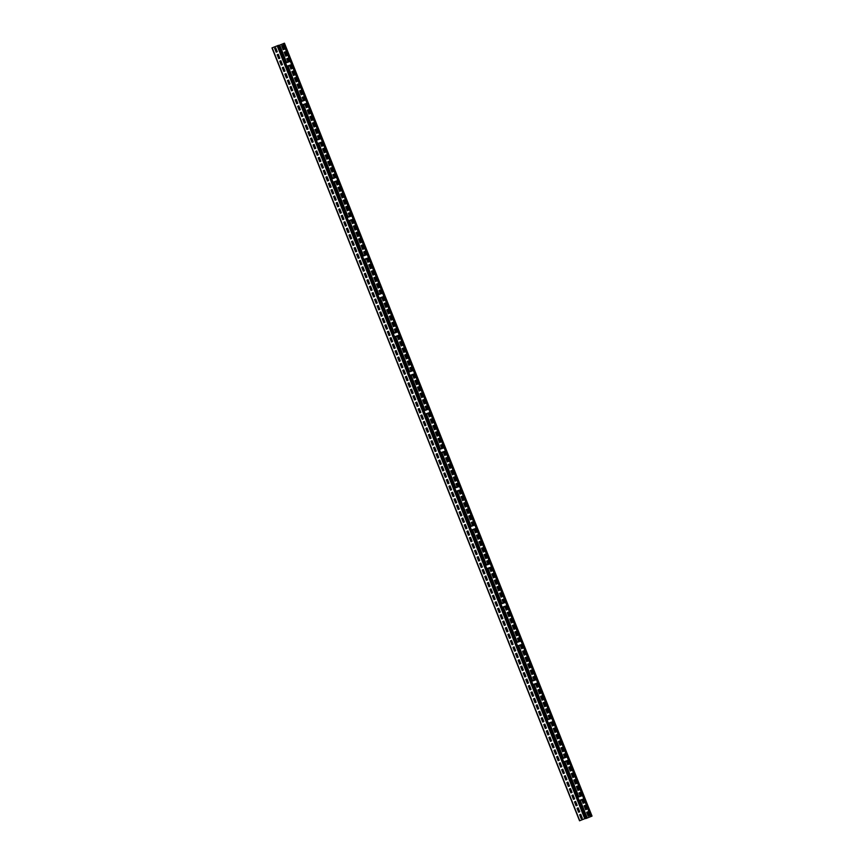 <?xml version="1.0" encoding="UTF-8"?>
<svg xmlns="http://www.w3.org/2000/svg" width="864" height="864" viewBox="0 0 864 864"><rect width="100%" height="100%" fill="white"/><g stroke="black" fill="none" stroke-linecap="round" stroke-linejoin="round"><path stroke-width="1.3" d="M587.228 818.014L586.192 818.435L587.272 818.003L580.262 800.518L587.272 818.003M591.775 816.21L586.796 818.208L591.775 816.199M286.513 62.338L279.655 45.112L278.651 45.522M578.707 796.597L564.883 761.864M563.328 757.955L549.504 723.222M547.949 719.312L534.125 684.58M532.57 680.659L518.746 645.937M517.19 642.017L503.366 607.284L517.234 642.006M501.811 603.374L487.987 568.642M486.432 564.732L472.608 529.999M471.053 526.079L457.229 491.357M455.674 487.436L441.86 452.714M440.294 448.794L426.481 414.061L440.338 448.783M424.915 410.152L411.102 375.419M409.536 371.498L395.723 336.776M394.157 332.856L380.344 298.134M378.778 294.214L364.964 259.481L378.821 294.203M363.398 255.571L349.585 220.838M348.019 216.918L334.206 182.196M332.651 178.276L318.827 143.554M317.272 139.633L303.448 104.9M301.892 100.991L288.068 66.258L301.936 100.969M283.241 49.669L281.707 45.803L282.776 45.371L284.321 49.237L283.198 49.68L281.664 45.824L282.776 45.371M285.811 56.106L284.267 52.24L285.347 51.818M288.068 61.787L286.826 58.687L287.906 58.255L289.159 61.398M290.93 68.99L289.624 65.707L290.887 69.001L292.01 68.558L290.714 65.318M293.49 75.427L291.956 71.572L293.036 71.14M296.06 81.875L294.516 78.008L295.596 77.576L297.13 81.443L296.017 81.886L294.484 78.019L295.596 77.576M298.62 88.312L297.086 84.445L298.156 84.013L299.689 87.88L298.577 88.333L297.043 84.467L298.156 84.013M299.646 90.893L300.715 90.461L302.26 94.327L301.147 94.77L299.603 90.904L300.715 90.461M303.286 96.898L302.173 97.351L303.404 100.451L302.206 97.33L303.286 96.898L304.538 100.051M306.31 107.633L305.003 104.35M308.869 114.08L307.336 110.214L308.405 109.782L309.949 113.648L308.837 114.091L307.292 110.225L308.405 109.782M309.895 116.651L310.975 116.219L312.509 120.085L311.396 120.528L309.863 116.672L310.975 116.219M313.999 126.954L312.466 123.098L313.535 122.666L315.068 126.522L313.956 126.976L312.422 123.109L313.535 122.666M316.559 133.402L315.025 129.535L316.094 129.103L317.639 132.97L316.526 133.412L314.982 129.546L316.094 129.103M318.827 139.082L317.585 135.972L318.665 135.54L319.918 138.694M321.689 146.275L320.382 142.992M324.248 152.723L322.715 148.856L323.784 148.424L325.328 152.291L324.216 152.734L322.672 148.878L323.784 148.424M326.819 159.16L325.274 155.293L326.354 154.872L327.888 158.728L326.776 159.181L325.231 155.315L326.354 154.861M329.378 165.607L327.845 161.741L328.914 161.309L330.448 165.175L329.335 165.618L327.802 161.752L328.914 161.309M331.938 172.044L330.404 168.178L331.474 167.746L333.018 171.612L331.906 172.055L330.361 168.199L331.474 167.746M334.206 177.725L332.964 174.625L334.044 174.193L335.297 177.336M337.068 184.928L335.761 181.645M338.094 187.499L339.163 187.067L340.708 190.933L339.584 191.387L338.051 187.52L339.163 187.067M342.198 197.802L340.654 193.946L341.734 193.514L343.267 197.381L342.155 197.824L340.61 193.957L341.734 193.514M344.758 204.25L343.224 200.383L344.293 199.951L345.827 203.818L344.714 204.26L343.181 200.394L344.293 199.951M347.317 210.686L345.784 206.82L346.853 206.399L348.397 210.254L347.274 210.708L345.74 206.842L346.853 206.388M349.585 216.367L348.343 213.268L349.423 212.836L350.676 215.978M352.447 223.571L351.14 220.288M355.007 230.008L353.473 226.152L354.542 225.72L356.087 229.576L354.964 230.029L353.43 226.163L354.542 225.72M357.577 236.455L356.033 232.589L357.113 232.157L358.646 236.023L357.534 236.466L355.99 232.6L357.113 232.157M360.137 242.892L358.603 239.026L359.672 238.594L361.206 242.46L360.094 242.914L358.56 239.047L359.672 238.594M362.696 249.329L361.163 245.473L362.232 245.041L363.776 248.908L362.653 249.35L361.12 245.484L362.232 245.041M364.964 255.01L363.722 251.91L364.802 251.478L366.055 254.632M367.826 262.213L366.52 258.93L367.783 262.235L368.896 261.781L367.61 258.541M370.386 268.661L368.852 264.794L369.922 264.362L371.466 268.229L370.343 268.672L368.809 264.805L369.922 264.362M372.956 275.098L371.412 271.231L372.492 270.799L374.026 274.666L372.913 275.108L371.369 271.253L372.492 270.799M375.516 281.534L373.982 277.679L375.052 277.247L376.585 281.102L375.473 281.556L373.939 277.69L375.052 277.247M376.542 284.116L377.611 283.684L379.156 287.55L378.032 287.993L376.499 284.126L377.611 283.684M380.182 290.12L379.058 290.574L380.3 293.674L379.102 290.552L380.182 290.12L381.434 293.274M383.206 300.856L381.899 297.572M385.765 307.303L384.232 303.437L385.301 303.005L386.845 306.871L385.722 307.314L384.188 303.448L385.301 303.005M388.292 313.762L386.748 309.895L387.871 309.442L389.405 313.308L388.292 313.762L386.791 309.874L387.871 309.452M390.895 320.188L389.362 316.321L390.431 315.889L391.964 319.756L390.852 320.198L389.318 316.332L390.431 315.889M393.455 326.624L391.921 322.758L392.99 322.326L394.535 326.192L393.412 326.635L391.878 322.78L392.99 322.326M395.723 332.305L394.481 329.206L395.561 328.774L396.814 331.916M398.585 339.509L397.278 336.226M401.144 345.946L399.611 342.079L400.68 341.647L402.224 345.514L401.101 345.967L399.568 342.101L400.68 341.647M403.715 352.382L402.17 348.527L403.25 348.095M406.274 358.83L404.73 354.964L405.81 354.532L407.344 358.398L406.231 358.841L404.698 354.974L405.81 354.532M408.834 365.267L407.3 361.4L408.37 360.979L409.914 364.835L408.791 365.288L407.257 361.422L408.37 360.968M411.102 370.948L409.86 367.848L410.94 367.416L412.182 370.559M413.964 378.151L412.657 374.868M414.99 380.732L416.059 380.3L417.593 384.156L416.48 384.61L414.947 380.743L416.059 380.3M419.083 391.036L417.55 387.169L418.619 386.737L420.163 390.604L419.051 391.046L417.506 387.18L418.619 386.737M420.109 393.606L421.189 393.174L422.723 397.04L421.61 397.494L420.077 393.628L421.189 393.174M424.213 403.909L422.68 400.054L423.749 399.622L425.282 403.477L424.17 403.931L422.636 400.064L423.749 399.622M426.47 409.59L425.239 406.49L426.308 406.058L427.561 409.212M429.343 416.794L428.036 413.51M431.903 423.23L430.369 419.375L431.438 418.943L432.972 422.809L431.86 423.252L430.326 419.386L431.438 418.943M434.462 429.678L432.929 425.812L433.998 425.38L435.542 429.246L434.43 429.689L432.886 425.833L433.998 425.38M437.033 436.115L435.488 432.259L436.568 431.827L438.102 435.683L436.99 436.136L435.445 432.27L436.568 431.827M439.592 442.562L438.059 438.696L439.128 438.264L440.662 442.13L439.549 442.573L438.016 438.707L439.128 438.264M441.688 444.701L440.575 445.154L441.806 448.254L440.618 445.133L441.688 444.701L442.94 447.854M444.722 455.436L443.416 452.153M447.282 461.884L445.748 458.017L446.818 457.585L448.351 461.452L447.239 461.894L445.705 458.028L446.818 457.585M448.308 464.454L449.377 464.033L450.922 467.888L449.809 468.342L448.265 464.476L449.377 464.022M452.412 474.757L450.868 470.902L451.948 470.47L453.481 474.336L452.369 474.779L450.824 470.912L451.948 470.47M453.438 477.338L454.507 476.906L456.041 480.773L454.928 481.216L453.395 477.36L454.507 476.906M457.229 486.886L455.998 483.786L457.067 483.354L458.32 486.497M459.886 490.417L461.171 493.657L460.058 494.1L458.795 490.806M462.661 500.526L461.128 496.66L462.197 496.228L463.73 500.094L462.618 500.548L461.084 496.681L462.197 496.228M465.221 506.963L463.687 503.107L464.756 502.675L466.301 506.531L465.178 506.984L463.644 503.118L464.756 502.675M467.791 513.41L466.247 509.544L467.327 509.112L468.86 512.978L467.748 513.421L466.204 509.555L467.327 509.112M470.351 519.847L468.817 515.981L469.886 515.56L471.42 519.415L470.308 519.869L468.774 516.002L469.886 515.549M472.608 525.528L471.377 522.428L472.446 521.996L473.699 525.139M475.481 532.732L474.174 529.448M478.04 539.168L476.507 535.313L477.576 534.881L479.11 538.736L477.997 539.19L476.464 535.324L477.576 534.881M480.6 545.616L479.066 541.75L480.136 541.318L481.68 545.184L480.557 545.627L479.023 541.76L480.136 541.318M483.17 552.053L481.626 548.186L482.706 547.754L484.24 551.621L483.127 552.074L481.583 548.208L482.706 547.754M485.73 558.49L484.196 554.634L485.266 554.202L486.799 558.058L485.687 558.511L484.153 554.645L485.266 554.202M487.987 564.17L486.756 561.071L487.825 560.639L489.078 563.792M490.86 571.374L489.553 568.091M493.42 577.811L491.886 573.955L492.955 573.523L494.489 577.39L493.376 577.832L491.843 573.966L492.955 573.523M495.979 584.258L494.446 580.392L495.515 579.96L497.059 583.826L495.936 584.269L494.402 580.414L495.515 579.96M497.005 586.84L498.085 586.408L499.619 590.263L498.506 590.717L496.962 586.85L498.085 586.408M501.109 597.143L499.576 593.276L500.645 592.844L502.178 596.711L501.066 597.154L499.532 593.287L500.645 592.844M503.366 602.824L502.135 599.713L503.204 599.281L504.457 602.435M506.239 610.016L504.932 606.733M508.799 616.464L507.265 612.598L508.334 612.166L509.868 616.032L508.756 616.475L507.222 612.608L508.334 612.166M511.358 622.901L509.825 619.034L510.894 618.613L512.438 622.469L511.315 622.922L509.782 619.056L510.894 618.602M513.929 629.338L512.384 625.482L513.464 625.05M516.488 635.785L514.955 631.919L516.024 631.487L517.558 635.353L516.445 635.796L514.912 631.94L516.024 631.487M518.584 637.934L517.471 638.377L518.702 641.477L517.514 638.366L518.584 637.934L519.836 641.077M521.618 648.67L520.301 645.376M524.178 655.106L522.644 651.24L523.714 650.808L525.247 654.674L524.135 655.128L522.601 651.262L523.714 650.808M525.204 657.688L526.273 657.256L527.818 661.111L526.694 661.565L525.161 657.698L526.273 657.256M529.297 667.991L527.764 664.124L528.844 663.692L530.377 667.559L529.265 668.002L527.72 664.135L528.833 663.692M531.868 674.428L530.323 670.561L531.403 670.14L532.937 673.996L531.824 674.449L530.291 670.583L531.403 670.129M534.125 680.108L532.894 677.009L533.963 676.577L535.216 679.72M536.771 683.64L538.067 686.88L536.954 687.323L535.68 684.029M539.557 693.749L538.013 689.893L539.093 689.461L540.626 693.317L539.514 693.77L537.98 689.904L539.093 689.45M542.117 700.196L540.583 696.33L541.652 695.898L543.186 699.764L542.074 700.207L540.54 696.341L541.652 695.898M544.676 706.633L543.143 702.767L544.212 702.335L545.756 706.201L544.644 706.655L543.1 702.788L544.212 702.335M547.247 713.07L545.702 709.214L546.782 708.782L548.316 712.638L547.204 713.092L545.67 709.225L546.782 708.782M549.504 718.751L548.273 715.651L549.342 715.219L550.595 718.373M552.366 725.954L551.059 722.671M554.936 732.391L553.392 728.536L554.472 728.104L556.006 731.97L554.893 732.413L553.349 728.546L554.472 728.104M557.496 738.839L555.962 734.972L557.032 734.54L558.565 738.407L557.453 738.85L555.919 734.994L557.032 734.54M560.056 745.276L558.522 741.42L559.591 740.988L561.136 744.844L560.023 745.297L558.479 741.431L559.591 740.977M562.626 751.723L561.082 747.857L562.162 747.425L563.695 751.291L562.583 751.734L561.038 747.868L562.162 747.425M564.883 757.404L563.652 754.294L564.721 753.862L565.974 757.015M567.745 764.597L566.438 761.314M568.771 767.178L569.851 766.746L571.385 770.612L570.272 771.055L568.728 767.189L569.851 766.746M572.875 777.481L571.342 773.615L572.411 773.194L573.944 777.049L572.832 777.503L571.298 773.636L572.411 773.183M575.435 783.918L573.901 780.062L574.97 779.63L576.515 783.497L575.392 783.94L573.858 780.073L574.97 779.63M578.005 790.366L576.461 786.499L577.541 786.067L579.074 789.934L577.962 790.376L576.418 786.521L577.541 786.067M580.262 796.046L579.031 792.947L580.1 792.515L581.353 795.658M583.124 803.25L581.818 799.956L583.081 803.261L584.204 802.818L582.908 799.578M585.695 809.687L584.15 805.82L585.23 805.388L586.764 809.255L585.652 809.698L584.107 805.842L585.23 805.388M588.254 816.124L586.721 812.268L587.79 811.836L589.324 815.692L588.211 816.145L586.678 812.279L587.79 811.836M592.024 816.102L284.45 43.2L283.295 43.621L590.868 816.523M591.019 816.469L283.446 43.567M586.202 818.435L584.777 818.694L586.138 818.197L278.554 45.295L271.966 47.898L579.539 820.8L584.744 818.705L579.55 820.8L271.966 47.898M583.362 799.416L579.215 800.831M283.306 43.664L279.655 45.112M284.224 52.261L285.336 51.808L286.88 55.674L285.768 56.128L284.267 52.24M288.025 61.808L286.794 58.698L287.906 58.255M291.913 71.582L293.026 71.14L294.57 74.995L293.458 75.449L291.956 71.572M301.147 94.77L299.603 90.904M306.094 103.961L307.379 107.201L306.266 107.654L304.96 104.36M311.396 120.528L309.863 116.672M318.784 139.093L317.542 135.994L318.665 135.54M321.473 142.603L322.758 145.854L321.646 146.297L320.339 143.014M334.163 177.736L332.921 174.636L334.044 174.193M336.852 181.256L338.137 184.496L337.025 184.939L335.718 181.656M339.584 191.387L338.051 187.52M349.542 216.389L348.3 213.278L349.423 212.836M352.231 219.899L353.516 223.139L352.404 223.582L351.097 220.298M364.921 255.031L363.679 251.921L364.802 251.478M378.032 287.993L376.499 284.126M382.99 297.184L384.275 300.434L383.162 300.877L381.856 297.594M395.68 332.316L394.438 329.216L395.55 328.774M398.369 335.837L399.654 339.077L398.542 339.52L397.235 336.236M402.127 348.538L403.24 348.095L404.784 351.95L403.672 352.404L402.17 348.527M411.059 370.969L409.817 367.859L410.929 367.416M413.748 374.479L415.033 377.719L413.921 378.162L412.614 374.879M416.48 384.61L414.947 380.743M421.61 397.494L420.077 393.628M426.438 409.612L425.196 406.501L426.308 406.058M429.127 413.122L430.412 416.362L429.3 416.815L427.993 413.521M444.506 451.764L445.792 455.004L444.679 455.458L443.372 452.174M449.809 468.342L448.265 464.476M454.928 481.216L453.395 477.36M457.186 486.896L455.954 483.797L457.067 483.354M460.058 494.1L458.752 490.817M472.565 525.55L471.334 522.439L472.446 521.996M475.265 529.06L476.55 532.3L475.438 532.742L474.131 529.459M487.944 564.192L486.713 561.082L487.825 560.639M490.644 567.702L491.929 570.942L490.817 571.396L489.51 568.102M498.506 590.717L496.962 586.85M503.323 602.834L502.092 599.735L503.204 599.281M506.012 606.344L507.308 609.584L506.196 610.038L504.889 606.755M512.341 625.493L513.454 625.05L514.998 628.916L513.886 629.359L512.384 625.482M521.392 644.998L522.688 648.238L521.575 648.68L520.268 645.397M526.694 661.565L525.161 657.698M534.082 680.13L532.85 677.02L533.963 676.577M536.954 687.323L535.648 684.04M549.461 718.772L548.23 715.662L549.342 715.219M552.15 722.282L553.446 725.522L552.334 725.976L551.016 722.682M564.84 757.415L563.609 754.315L564.721 753.862M567.529 760.925L568.825 764.165L567.713 764.618L566.395 761.335M570.272 771.055L568.728 767.189M580.219 796.057L578.988 792.958L580.1 792.504M578.75 796.586L564.926 761.854M563.371 757.933L549.547 723.211M547.992 719.291L534.168 684.569M532.613 680.648L518.789 645.916M501.854 603.364L488.03 568.631M486.475 564.71L472.651 529.988M471.096 526.068L457.272 491.335M455.717 487.426L441.893 452.693M424.958 410.13L411.145 375.408M409.579 371.488L395.766 336.755M394.2 332.845L380.387 298.112M363.442 255.55L349.628 220.828M348.062 216.907L334.249 182.174M332.683 178.265L318.87 143.532M317.315 139.622L303.491 104.89M286.556 62.327L279.698 45.101M291.157 65.156L287.021 66.571M307.141 103.561L306.526 103.81M321.926 142.441L322.52 142.204M337.295 181.094L333.158 182.509M352.674 219.737L353.279 219.499M368.053 258.379L363.917 259.794M379.296 298.436L383.422 297.032M398.822 335.675L399.416 335.437M414.191 374.317L410.054 375.732M425.434 414.374L429.559 412.97M444.949 451.613L445.554 451.364M456.192 491.67L460.318 490.255M476.312 528.66L475.697 528.908M491.087 567.54L491.692 567.302M506.466 606.193L502.33 607.597M521.845 644.836L522.45 644.587M537.829 683.24L537.214 683.489M552.614 722.12L553.208 721.883M567.983 760.774L568.588 760.525M580.997 820.228L579.69 820.735L580.997 820.217M274.633 48.319L275.746 47.876L277.279 51.732L276.167 52.186L274.633 48.319L275.746 47.876M277.193 54.756L278.305 54.313L279.85 58.18L278.726 58.622L277.193 54.756L278.305 54.313M281.34 65.048L279.796 61.182L280.876 60.75L282.409 64.616L281.297 65.07L279.752 61.204L280.876 60.75M282.323 67.64L283.435 67.198L284.969 71.053L283.856 71.507L282.323 67.64L283.435 67.198M286.459 77.933L284.926 74.066L285.995 73.634L287.539 77.501L286.416 77.944L284.882 74.077L285.995 73.634M287.442 80.525L288.565 80.071L290.099 83.938L288.986 84.391L287.442 80.525L288.565 80.082M291.589 90.806L290.056 86.951L291.125 86.519L292.658 90.385L291.546 90.828L290.012 86.962L291.125 86.519M292.572 93.409L293.684 92.956L295.229 96.822L294.106 97.265L292.572 93.409L293.684 92.956M295.132 99.846L296.255 99.403L297.788 103.259L296.676 103.712L295.132 99.846L296.255 99.403M297.702 106.283L298.814 105.84L300.348 109.706L299.236 110.149L297.702 106.283L298.814 105.84M300.262 112.73L301.374 112.277L302.918 116.143L301.795 116.597L300.262 112.73L301.374 112.277M302.821 119.167L303.944 118.724L305.478 122.58L304.366 123.034L302.821 119.167L303.944 118.724M305.392 125.604L306.504 125.161L308.038 129.028L306.925 129.47L305.392 125.604L306.504 125.161M307.951 132.052L309.064 131.598L310.608 135.464L309.485 135.918L307.951 132.052L309.064 131.609M310.511 138.488L311.634 138.046L313.168 141.912L312.055 142.355L310.511 138.488L311.634 138.046M313.081 144.936L314.194 144.482L315.727 148.349L314.615 148.792L313.081 144.936L314.194 144.482M315.641 151.373L316.753 150.93L318.298 154.786L317.174 155.239L315.641 151.373L316.753 150.93M319.788 161.665L318.244 157.799L319.313 157.367L320.857 161.233L319.745 161.676L318.2 157.81L319.324 157.367M320.771 164.257L321.883 163.804L323.417 167.67L322.304 168.124L320.771 164.257L321.883 163.804M324.907 174.539L323.374 170.683L324.443 170.251L325.987 174.107L324.864 174.56L323.33 170.694L324.443 170.251M325.89 177.131L327.002 176.688L328.547 180.554L327.434 180.997L325.89 177.131L327.013 176.688M328.46 183.578L329.573 183.125L331.106 186.991L329.994 187.445L328.46 183.578L329.573 183.136M331.02 190.015L332.132 189.572L333.677 193.439L332.554 193.882L331.02 190.015L332.132 189.572M333.58 196.463L334.692 196.009L336.236 199.876L335.124 200.318L333.58 196.463L334.703 196.009M336.15 202.9L337.262 202.457L338.796 206.312L337.684 206.766L336.15 202.9L337.262 202.457M338.71 209.336L339.822 208.894L341.356 212.76L340.243 213.203L338.71 209.336L339.822 208.894M341.269 215.784L342.382 215.33L343.926 219.197L342.814 219.65L341.269 215.784L342.382 215.33M343.84 222.221L344.952 221.778L346.486 225.634L345.373 226.087L343.84 222.221L344.952 221.778M346.399 228.658L347.512 228.215L349.045 232.081L347.933 232.524L346.399 228.658L347.512 228.215M348.959 235.105L350.071 234.652L351.616 238.518L350.503 238.972L348.959 235.105L350.071 234.662M353.106 245.387L351.562 241.531L352.642 241.099L354.175 244.966L353.063 245.408L351.529 241.542L352.642 241.099M354.089 247.99L355.201 247.536L356.735 251.402L355.622 251.845L354.089 247.99L355.201 247.536M356.648 254.426L357.761 253.984L359.305 257.839L358.193 258.293L356.648 254.426L357.761 253.984M359.208 260.863L360.331 260.42L361.865 264.287L360.752 264.73L359.208 260.863L360.331 260.42M363.355 271.156L361.822 267.289L362.891 266.857L364.424 270.724L363.312 271.177L361.778 267.311L362.891 266.857M364.338 273.748L365.45 273.305L366.995 277.16L365.882 277.614L364.338 273.748L365.45 273.305M366.898 280.184L368.021 279.742L369.554 283.608L368.442 284.051L366.898 280.184L368.021 279.742M369.468 286.632L370.58 286.178L372.114 290.045L371.002 290.498L369.468 286.632L370.58 286.189M372.028 293.069L373.14 292.626L374.684 296.492L373.572 296.935L372.028 293.069L373.14 292.626M374.587 299.516L375.71 299.063L377.244 302.929L376.132 303.372L374.587 299.516L375.71 299.063M377.158 305.953L378.27 305.5L379.804 309.366L378.691 309.82L377.158 305.953L378.27 305.51M379.717 312.39L380.83 311.947L382.374 315.814L381.251 316.256L379.717 312.39L380.83 311.947M382.277 318.838L383.4 318.384L384.934 322.25L383.821 322.704L382.277 318.838L383.4 318.384M384.847 325.274L385.96 324.832L387.493 328.687L386.381 329.141L384.847 325.274L385.96 324.832M387.407 331.711L388.519 331.268L390.064 335.135L388.94 335.578L387.407 331.711L388.519 331.268M391.554 342.004L390.01 338.137L391.09 337.705L392.623 341.572L391.511 342.025L389.966 338.159L391.09 337.716M392.537 344.596L393.649 344.153L395.183 348.019L394.07 348.462L392.537 344.596L393.649 344.153M395.096 351.043L396.209 350.59L397.753 354.456L396.63 354.899L395.096 351.043L396.209 350.59M397.656 357.48L398.779 357.026L400.313 360.893L399.2 361.346L397.656 357.48L398.779 357.037M401.803 367.772L400.27 363.906L401.339 363.474L402.872 367.34L401.76 367.783L400.226 363.917L401.339 363.474M402.786 370.364L403.898 369.911L405.443 373.777L404.32 374.22L402.786 370.364L403.898 369.911M405.346 376.801L406.469 376.358L408.002 380.214L406.89 380.668L405.346 376.801L406.469 376.358M407.916 383.238L409.028 382.795L410.562 386.662L409.45 387.104L407.916 383.238L409.028 382.795M410.476 389.686L411.588 389.232L413.132 393.098L412.009 393.552L410.476 389.686L411.588 389.243M413.035 396.122L414.158 395.68L415.692 399.546L414.58 399.989L413.035 396.122L414.158 395.68M415.606 402.57L416.718 402.116L418.252 405.983L417.139 406.426L415.606 402.57L416.718 402.116M418.165 409.007L419.278 408.553L420.822 412.42L419.699 412.873L418.165 409.007L419.278 408.564M420.725 415.444L421.848 415.001L423.382 418.867L422.269 419.31L420.725 415.444L421.848 415.001M423.295 421.891L424.408 421.438L425.941 425.304L424.829 425.747L423.295 421.891L424.408 421.438M425.855 428.328L426.967 427.885L428.512 431.741L427.388 432.194L425.855 428.328L426.967 427.885M430.002 438.62L428.458 434.754L429.538 434.322L431.071 438.188L429.959 438.631L428.414 434.765L429.538 434.322M430.985 441.212L432.097 440.759L433.631 444.625L432.518 445.079L430.985 441.212L432.097 440.77M435.121 451.494L433.588 447.638L434.657 447.206L436.201 451.073L435.078 451.516L433.544 447.649L434.657 447.206M436.104 454.097L437.216 453.643L438.761 457.51L437.648 457.952L436.104 454.097L437.227 453.643M440.251 464.378L438.718 460.523L439.787 460.08L441.32 463.946L440.208 464.4L438.674 460.534L439.787 460.091M441.234 466.97L442.346 466.528L443.891 470.394L442.768 470.837L441.234 466.97L442.346 466.528M443.794 473.418L444.906 472.964L446.45 476.831L445.338 477.274L443.794 473.418L444.917 472.964M446.364 479.855L447.476 479.412L449.01 483.268L447.898 483.721L446.364 479.855L447.476 479.412M448.924 486.292L450.036 485.849L451.58 489.715L450.457 490.158L448.924 486.292L450.036 485.849M451.483 492.739L452.596 492.286L454.14 496.152L453.028 496.606L451.483 492.739L452.606 492.296M454.054 499.176L455.166 498.733L456.7 502.6L455.587 503.042L454.054 499.176L455.166 498.733M456.613 505.624L457.726 505.17L459.27 509.036L458.147 509.479L456.613 505.624L457.726 505.17M459.173 512.06L460.285 511.607L461.83 515.473L460.717 515.927L459.173 512.06L460.285 511.618M463.32 522.353L461.776 518.486L462.856 518.054L464.389 521.921L463.277 522.364L461.743 518.497L462.856 518.054M464.303 524.945L465.415 524.491L466.949 528.358L465.836 528.8L464.303 524.945L465.415 524.491M468.439 535.226L466.906 531.371L467.975 530.939L469.519 534.794L468.407 535.248L466.862 531.382L467.975 530.939M469.433 537.818L470.545 537.376L472.079 541.242L470.966 541.685L469.433 537.818L470.545 537.376M473.569 548.111L472.036 544.244L473.105 543.812L474.638 547.679L473.526 548.132L471.992 544.266L473.105 543.812M474.552 550.703L475.664 550.26L477.209 554.126L476.096 554.569L474.552 550.703L475.664 550.26M477.112 557.15L478.235 556.697L479.768 560.563L478.656 561.006L477.112 557.15L478.235 556.697M479.682 563.587L480.794 563.134L482.328 567L481.216 567.454L479.682 563.587L480.794 563.144M482.242 570.024L483.354 569.581L484.898 573.448L483.786 573.89L482.242 570.024L483.354 569.581M484.801 576.472L485.924 576.018L487.458 579.884L486.346 580.327L484.801 576.472L485.924 576.018M487.372 582.908L488.484 582.466L490.018 586.321L488.905 586.775L487.372 582.908L488.484 582.466M489.931 589.345L491.044 588.902L492.588 592.769L491.476 593.212L489.931 589.345L491.044 588.902M492.491 595.793L493.614 595.339L495.148 599.206L494.035 599.659L492.491 595.793L493.614 595.339M495.061 602.23L496.174 601.787L497.707 605.653L496.595 606.096L495.061 602.23L496.174 601.787M497.621 608.677L498.733 608.224L500.278 612.09L499.154 612.533L497.621 608.677L498.733 608.224M501.768 618.959L500.224 615.092L501.304 614.66L502.837 618.527L501.725 618.98L500.18 615.114L501.304 614.671M502.751 621.551L503.863 621.108L505.397 624.974L504.284 625.417L502.751 621.551L503.863 621.108M505.31 627.998L506.423 627.545L507.967 631.411L506.844 631.854L505.31 627.998L506.423 627.545M507.87 634.435L508.993 633.992L510.527 637.848L509.414 638.302L507.87 634.435L508.993 633.992M512.017 644.728L510.484 640.861L511.553 640.429L513.086 644.296L511.974 644.738L510.44 640.872L511.553 640.429M513 647.32L514.112 646.866L515.657 650.732L514.534 651.186L513 647.32L514.112 646.866M515.56 653.756L516.683 653.314L518.216 657.18L517.104 657.623L515.56 653.756L516.683 653.314M518.13 660.204L519.242 659.75L520.776 663.617L519.664 664.06L518.13 660.204L519.242 659.75M520.69 666.641L521.802 666.187L523.346 670.054L522.223 670.507L520.69 666.641L521.802 666.198M523.249 673.078L524.372 672.635L525.906 676.501L524.794 676.944L523.249 673.078L524.372 672.635M525.82 679.525L526.932 679.072L528.466 682.938L527.353 683.381L525.82 679.525L526.932 679.072M528.379 685.962L529.492 685.519L531.036 689.375L529.913 689.828L528.379 685.962L529.492 685.519M530.939 692.399L532.062 691.956L533.596 695.822L532.483 696.265L530.939 692.399L532.062 691.956M533.509 698.846L534.622 698.393L536.155 702.259L535.043 702.713L533.509 698.846L534.622 698.393M536.069 705.283L537.181 704.84L538.726 708.707L537.602 709.15L536.069 705.283L537.181 704.84M540.216 715.576L538.672 711.709L539.752 711.277L541.285 715.144L540.173 715.586L538.628 711.731L539.752 711.277M541.199 718.168L542.311 717.714L543.845 721.58L542.732 722.034L541.199 718.168L542.311 717.725M543.758 724.604L544.871 724.162L546.415 728.028L545.292 728.471L543.758 724.604L544.871 724.162M546.318 731.052L547.441 730.598L548.975 734.465L547.862 734.908L546.318 731.052L547.441 730.598M550.465 741.334L548.932 737.478L550.001 737.046L551.534 740.902L550.422 741.355L548.888 737.489L550.001 737.046M551.448 743.926L552.56 743.483L554.105 747.349L552.982 747.792L551.448 743.926L552.56 743.483M554.008 750.373L555.12 749.92L556.664 753.786L555.552 754.24L554.008 750.373L555.131 749.92M556.578 756.81L557.69 756.367L559.224 760.234L558.112 760.676L556.578 756.81L557.69 756.367M559.138 763.247L560.25 762.804L561.794 766.67L560.671 767.113L559.138 763.247L560.25 762.804M561.697 769.694L562.81 769.241L564.354 773.107L563.242 773.561L561.697 769.694L562.82 769.252M564.268 776.131L565.38 775.688L566.914 779.555L565.801 779.998L564.268 776.131L565.38 775.688M566.827 782.579L567.94 782.125L569.484 785.992L568.361 786.434L566.827 782.579L567.94 782.125M569.387 789.016L570.499 788.573L572.044 792.428L570.931 792.882L569.387 789.016L570.51 788.573M571.957 795.452L573.07 795.01L574.603 798.876L573.491 799.319L571.957 795.452L573.07 795.01M574.517 801.9L575.629 801.446L577.174 805.313L576.05 805.766L574.517 801.9L575.629 801.446M578.653 812.182L577.12 808.326L578.189 807.894L579.733 811.76L578.621 812.203L577.076 808.337L578.189 807.894M579.647 814.774L580.759 814.331L582.293 818.197L581.18 818.64L579.647 814.774L580.759 814.331M276.21 52.164L274.676 48.308M278.77 58.612L277.236 54.745M283.9 71.485L282.366 67.63M289.03 84.37L287.485 80.503M294.149 97.254L292.615 93.388M296.719 103.691L295.175 99.835M299.279 110.138L297.745 106.272M301.838 116.575L300.305 112.709M304.409 123.012L302.864 119.156M306.968 129.46L305.435 125.593M309.528 135.896L307.994 132.03M312.098 142.333L310.554 138.478M314.658 148.781L313.124 144.914M317.218 155.218L315.684 151.362M322.348 168.102L320.814 164.236M327.478 180.986L325.933 177.12M330.037 187.423L328.504 183.557M332.597 193.86L331.063 190.004M335.156 200.308L333.623 196.441M337.727 206.744L336.182 202.889M340.286 213.192L338.753 209.326M342.846 219.629L341.312 215.762M345.416 226.066L343.872 222.21M347.976 232.513L346.442 228.647M350.536 238.95L349.002 235.084M355.666 251.834L354.132 247.968M358.225 258.271L356.692 254.416M360.796 264.719L359.251 260.852M365.915 277.592L364.381 273.737M368.485 284.04L366.941 280.174M371.045 290.477L369.511 286.61M373.604 296.914L372.071 293.058M376.175 303.361L374.63 299.495M378.734 309.798L377.201 305.942M381.294 316.246L379.76 312.379M383.864 322.682L382.32 318.816M386.424 329.119L384.89 325.264M388.984 335.567L387.45 331.7M394.114 348.44L392.58 344.585M396.673 354.888L395.14 351.022M399.244 361.325L397.699 357.469M404.363 374.209L402.829 370.343M406.933 380.646L405.389 376.79M409.493 387.094L407.959 383.227M412.052 393.53L410.519 389.664M414.623 399.967L413.078 396.112M417.182 406.415L415.649 402.548M419.742 412.852L418.208 408.996M422.312 419.299L420.768 415.433M424.872 425.736L423.338 421.87M427.432 432.173L425.898 428.317M432.562 445.057L431.028 441.191M437.692 457.942L436.147 454.075M442.811 470.826L441.277 466.96M445.381 477.263L443.837 473.396M447.941 483.7L446.407 479.844M450.5 490.147L448.967 486.281M453.06 496.584L451.526 492.718M455.63 503.021L454.086 499.165M458.19 509.468L456.656 505.602M460.75 515.905L459.216 512.05M465.88 528.79L464.346 524.923M471.01 541.674L469.465 537.808M476.129 554.548L474.595 550.692M478.699 560.995L477.155 557.129M481.259 567.432L479.725 563.566M483.818 573.88L482.285 570.013M486.389 580.316L484.844 576.45M488.948 586.753L487.415 582.898M491.508 593.201L489.974 589.334M494.078 599.638L492.534 595.771M496.638 606.074L495.104 602.219M499.198 612.522L497.664 608.656M504.328 625.406L502.794 621.54M506.887 631.843L505.354 627.977M509.458 638.28L507.913 634.424M514.577 651.164L513.043 647.298M517.147 657.601L515.603 653.746M519.707 664.049L518.173 660.182M522.266 670.486L520.733 666.619M524.837 676.933L523.292 673.067M527.396 683.37L525.863 679.504M529.956 689.807L528.422 685.951M532.526 696.254L530.982 692.388M535.086 702.691L533.552 698.825M537.646 709.128L536.112 705.272M542.776 722.012L541.242 718.146M545.335 728.46L543.802 724.594M547.906 734.897L546.361 731.03M553.025 747.781L551.491 743.915M555.595 754.218L554.051 750.352M558.155 760.655L556.621 756.799M560.714 767.102L559.181 763.236M563.285 773.539L561.74 769.673M565.844 779.987L564.311 776.12M568.404 786.424L566.87 782.557M570.964 792.86L569.43 789.005M573.534 799.308L571.99 795.442M576.094 805.745L574.56 801.878M581.224 818.629L579.679 814.763M586.408 818.348L579.431 800.809M577.876 796.889L564.052 762.167M562.496 758.246L548.672 723.524M547.117 719.604L533.293 684.871M531.738 680.962L517.914 646.229M516.359 642.308L502.535 607.586M500.98 603.666L487.156 568.944M485.6 565.024L471.787 530.291M470.221 526.381L456.408 491.648M454.842 487.739L441.029 453.006M439.463 449.086L425.65 414.364M424.084 410.443L410.27 375.71M408.704 371.801L394.891 337.068M393.325 333.158L379.512 298.426M377.946 294.505L364.133 259.783M362.578 255.863L348.754 221.13M347.198 217.22L333.374 182.488M331.819 178.578L317.995 143.845M316.44 139.925L302.616 105.203M301.061 101.282L287.237 66.55M285.682 62.64L278.834 45.446M577.8 797.256L582.53 795.582M579.096 800.507L583.826 798.822M577.681 796.964L582.412 795.28L577.681 796.964M285.606 63.007L290.336 61.322M285.487 62.705L290.218 61.02L285.487 62.705M286.891 66.247L291.632 64.573M300.985 101.65L305.716 99.965M300.866 101.347L305.597 99.673L300.866 101.347M302.4 105.214L307.13 103.54M302.27 104.9L307.001 103.216M302.422 105.268L306.547 103.799L302.422 105.268M316.364 140.292L321.095 138.607M316.246 140L320.976 138.316L316.246 140M317.779 143.856L322.51 142.182M317.65 143.543L322.38 141.858M331.744 178.934L336.474 177.26M331.625 178.643L336.355 176.958L331.625 178.643M333.029 182.185L337.759 180.5M347.123 217.588L351.853 215.903M347.004 217.285L351.734 215.6L347.004 217.285M348.538 221.152L353.268 219.467M348.408 220.828L353.138 219.154M362.502 256.23L367.232 254.545M362.383 255.928L367.114 254.254L362.383 255.928M363.787 259.47L368.518 257.796M377.881 294.872L382.612 293.188M377.762 294.581L382.493 292.896L377.762 294.581M379.166 298.123L383.897 296.438M383.432 297.032L379.318 298.49L383.443 297.022M393.26 333.515L397.991 331.841M393.142 333.223L397.872 331.538L393.142 333.223M394.675 337.09L399.406 335.405M394.546 336.766L399.276 335.081M408.64 372.168L413.37 370.483M408.521 371.866L413.251 370.181L408.521 371.866M409.925 375.408L414.655 373.734M424.008 410.81L428.749 409.126M423.9 410.508L428.63 408.834L423.9 410.508M425.304 414.05L430.034 412.376M425.455 414.428L429.581 412.96L425.455 414.428M439.387 449.453L444.118 447.768M439.268 449.161L444.01 447.476L439.268 449.161M440.813 453.017L445.543 451.343M440.683 452.704L445.414 451.019M454.766 488.095L459.497 486.421M454.648 487.804L459.378 486.119L454.648 487.804M456.062 491.346L460.793 489.661M456.214 491.713L460.339 490.255L456.214 491.713M470.146 526.748L474.876 525.064M470.027 526.446L474.757 524.761L470.027 526.446M471.571 530.312L476.302 528.628M471.442 529.988L476.172 528.314M475.708 528.898L471.593 530.366L475.718 528.898M485.525 565.391L490.255 563.706M485.406 565.088L490.136 563.414L485.406 565.088M486.95 568.955L491.681 567.27M486.821 568.631L491.551 566.957M500.904 604.033L505.634 602.348M500.785 603.742L505.516 602.057L500.785 603.742M502.2 607.284L506.93 605.599M516.283 642.676L521.014 641.002M516.164 642.384L520.895 640.699L516.164 642.384M517.709 646.25L522.439 644.566M517.579 645.926L522.31 644.242M531.662 681.329L536.393 679.644M531.544 681.026L536.274 679.342L531.544 681.026M533.088 684.893L537.818 683.208M532.958 684.569L537.689 682.884M533.11 684.947L537.235 683.478L533.11 684.947M547.042 719.971L551.772 718.286M546.923 719.669L551.653 717.995L546.923 719.669M548.467 723.535L553.198 721.85M548.338 723.211L553.068 721.537M562.421 758.614L567.151 756.929M562.302 758.322L567.032 756.637L562.302 758.322M563.846 762.178L568.577 760.504M563.717 761.864L568.447 760.18M579.755 820.703L272.182 47.812M584.744 818.705L277.16 45.803M585.122 818.554L277.549 45.662M284.461 43.2L592.034 816.102"/></g></svg>
